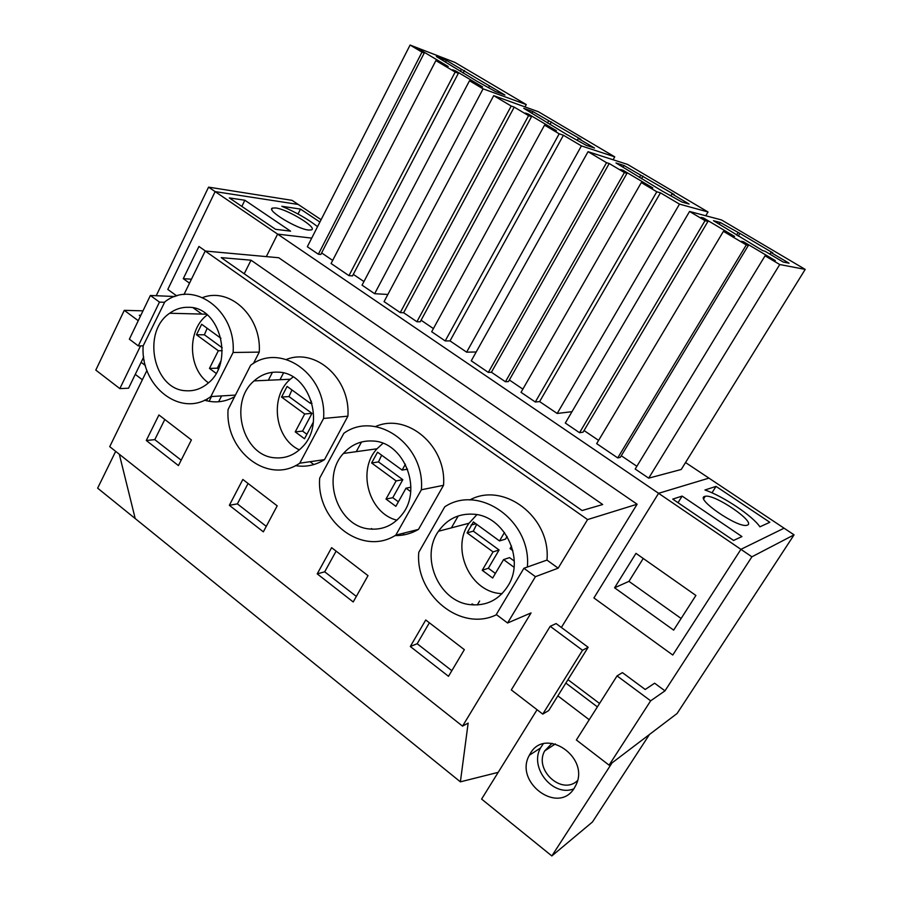 <?xml version="1.0" encoding="UTF-8"?>
<svg xmlns="http://www.w3.org/2000/svg" width="901" height="901" viewBox="0 0 901 901"><rect width="100%" height="100%" fill="white"/><g stroke="black" fill="none" stroke-linecap="round" stroke-linejoin="round"><path stroke-width="1.35" d="M202.714 297.544C230.138 286.969 261.718 316.713 259.251 352.111L233.1 352.482C236.22 310.045 193.129 279.231 164.827 301.88L143.158 345.86L138.292 345.894L159.466 302.105L150.377 295.472L129.361 339.181L138.292 345.894M164.264 302.285L159.466 302.105M143.158 345.86C140.218 386.687 181.371 418.616 210.845 396.564L233.1 352.482M186.124 390.752C194.143 391.271 201.441 388.759 208.041 383.207C234.598 362.652 220.204 306.745 188.681 307.297C181.833 307.05 175.492 309.032 169.681 313.244C141.333 332.019 153.519 389.998 186.124 390.752M174.997 296.53L150.377 295.472M205.203 251.03L587.576 519.573L637.108 504.222L278.736 257.742L205.203 251.03L183.973 294.526M207.692 398.546L206.577 400.765M119.315 454.25L135.206 518.548L460.388 781.843L498.197 772.348M146.942 370.401L109.731 446.659L462.54 726.138L468.148 723.075L460.388 781.843M259.251 352.111L253.44 363.486M204.504 400.179C214.855 403.265 224.89 402.116 234.609 396.71M587.576 519.573L558.158 568.171L535.431 576.674L507.59 622.996L531.061 612.928L462.54 726.138M472.023 603.895L474.095 604.988M458.249 515.924L451.378 527.873M558.158 568.171L546.975 560.084C551.018 517.039 503.546 481.269 469.736 499.999M410.304 646.501L448.495 676.302L464.342 649.655L425.734 619.989L410.304 646.501L417.174 643.731L451.829 670.693M146.277 440.488L178.443 465.58L191.406 439.925L158.925 414.967L146.277 440.488L154.781 439.643L181.169 460.174M317.22 573.869L353.215 601.958L368.013 575.638L331.624 547.673L317.22 573.869L324.698 571.808L356.334 596.417M361.515 441.997L356.255 451.66M395.01 535.599C403.344 535.735 411.171 533.662 418.492 529.394L443.529 485.312C446.873 445.77 406.948 412.309 375.413 426.601M371.471 528.549L372.597 529.214M229.35 505.303L242.842 479.456L277.193 505.844L263.351 531.838L229.35 505.303L237.38 503.884L266.268 526.353M295.427 465.637C305.709 467.315 315.406 465.321 324.506 459.645L299.763 463.182L323.583 418.458C327.097 374.579 280.707 341.963 250.647 365.277L228.088 409.482C224.822 451.3 268.374 485.076 299.763 463.182M272.44 372.304L268.352 380.245M324.506 459.645L347.887 416.172C350.726 379.062 315.778 347.617 286.428 359.443M235.431 395.089L210.845 396.564M582.091 510.529L221.218 257.641L251.03 260.198L602.69 504.526L582.091 510.529M321.094 219.698L298.22 204.448L215.136 191.609L208.57 187.138L292.048 200.337L298.22 204.448L215.136 191.609L277.609 234.114L311.712 238.123L277.609 234.114L658.575 493.309L593.917 597.949L672.777 655.038L593.917 597.949L658.575 493.309L708.941 478.127L794.063 534.845L677.101 713.479L609.076 765.152L576.37 739.98L617.05 675.896L622.411 672.619L645.217 689.49L654.61 683.206L664.983 690.842L650.657 700.82L609.076 765.152M277.609 234.114L266.324 256.605L277.609 234.114M201.835 314.077L193.276 307.883L201.835 314.077M176.787 295.945L167.8 289.435L176.787 295.945M215.136 191.609L167.8 289.435L215.136 191.609M208.57 187.138L156.222 295.719M144.205 360.265L142.685 359.116M637.108 504.222L561.379 627.468M567.968 679.669L599.548 703.467M685.537 462.54L708.941 478.127L658.575 493.309L740.915 549.34L784.073 528.189L740.915 549.34L751.896 556.807L664.983 690.842M740.915 549.34L672.777 655.038L740.915 549.34M164.804 419.483L154.781 439.643M251.03 260.198L244.227 273.758M283.5 372.98L279.997 379.715L283.5 372.98M140.849 315.294L139.328 315.26L140.466 316.105M142.989 310.845L124.282 310.338L138.247 320.7M143.687 357.033L128.55 388.207L119.844 388.613L95.799 370.097L124.282 310.338M765.062 255.816L779.748 264.534L648.686 478.161L635.194 469.016L765.062 255.816L775.356 260.637L743.562 241.772L743.224 242.335M636.861 466.279L621.285 455.737M743.562 241.772L741.478 241.299L748.371 245.387L620.305 457.359L617.726 457.911L596.676 443.641L723.424 231.343L746.298 244.926L617.726 457.911M598.613 440.398L584.051 430.543M723.424 231.343L734.552 236.422L703.478 217.986L701.226 217.4L707.961 221.398L583.093 432.153L579.546 432.717L565.31 423.053L689.558 211.465L705.033 220.655L579.546 432.717M648.686 478.161L681.235 469.477L805.201 269.399L721.532 219.957L689.558 211.465M348.957 275.638L331.072 263.509L435.881 60.592L455.174 72.046L348.957 275.638L352.494 275.92L458.384 73.251L452.572 69.794L455.782 70.999L455.501 71.539M332.672 260.4L321.634 252.922M424.258 52.99L421.995 52.123L318.368 254.228L320.835 254.465L424.258 52.99L418.56 49.611L421.882 50.884L421.612 51.425M318.368 254.228L307.32 246.739L410.09 45.05L421.995 52.123M410.09 45.05L454.87 62.383L526.263 104.572L483.082 88.839L374.636 293.703L387.88 294.458M374.636 293.703L362.044 285.166L469.489 80.763L482.609 86.924L455.782 70.999M363.948 281.562L353.305 274.366M433.415 328.583L421.082 320.238M531.534 116.668L528.583 115.643L416.915 321.736L420.226 321.803L531.534 116.668L525.452 113.064L528.403 114.089L528.11 114.63M416.915 321.736L403.625 312.726L400.247 312.602L384.063 301.621L493.703 95.652L538.415 111.747L614.741 156.853L613.097 159.759M476.19 351.987L466.639 352.156L450.016 340.905L445.207 340.916L431.68 331.748L544.553 125.126L559.183 133.81L445.207 340.916M522.862 389.131L509.347 379.974M626.983 173.33L624.404 172.541L505.438 381.765L508.446 381.574L626.983 173.33L620.564 169.512L623.143 170.312L622.828 170.863M505.438 381.765L491.417 372.248L488.331 372.406L471.257 360.817L588.049 151.695L627.535 164.41L708.028 211.972L705.787 215.778M571.977 411.678L557.19 413.469L539.631 401.587L535.307 402.015L521.026 392.329L641.309 182.576L656.795 191.778L535.307 402.015M313.83 464.556L310.012 461.717M119.844 388.613L140.533 345.871M421.882 50.884L448.157 66.483L435.881 60.592M526.263 104.572L525.001 106.915M483.082 88.839L469.489 80.763M455.174 72.046L458.384 73.251M489.525 85.922L446.423 60.412L436.377 56.538L476.899 81.225L495.505 91.575L504.909 95.022L489.525 85.922L488.68 87.532M446.423 60.412L445.601 62M461.413 69.276L460.31 71.393M464.443 70.436L463.08 73.037M528.583 115.643L514.223 107.118L403.625 312.726M400.247 312.602L511.194 106.036L514.223 107.118M511.194 106.036L493.703 95.652M614.741 156.853L581.404 145.906L466.639 352.156M581.404 145.906L563.418 135.24L450.016 340.905M563.418 135.24L559.183 133.81M528.403 114.089L556.446 130.735L544.553 125.126M248.068 483.465L237.38 503.884M347.887 416.172L323.583 418.458M402.961 535.048L404.099 533.032M578.284 138.45L580.908 139.34L532.851 111.566L523.763 108.323L567.011 134.632L586.157 145.286L594.514 148.057L578.284 138.45L577.383 140.083M275.143 457.821C285.516 458.632 294.571 455.039 302.308 447.031C326.061 423.83 309.291 372.428 278.172 372.169C269.151 371.708 261.121 374.613 254.093 380.886C228.212 402.432 242.774 456.266 275.143 457.821M532.851 111.566L531.973 113.188M548.641 120.914L547.481 123.054M551.378 121.872L549.937 124.507M624.404 172.541L609.211 163.52L491.417 372.248M488.331 372.406L606.542 162.687L609.211 163.52M606.542 162.687L588.049 151.695M708.028 211.972L679.489 204.122L557.19 413.469M679.489 204.122L660.456 192.825L539.631 401.587M660.456 192.825L656.795 191.778M623.143 170.312L652.797 187.915L641.309 182.576M336.118 551.119L324.698 571.808M343.878 433.257L319.697 478.116C316.071 520.981 362.27 556.818 395.809 535.126L421.375 489.761C425.283 444.734 375.954 410.034 343.878 433.257M443.529 485.312L421.375 489.761M418.492 529.394L395.809 535.126M477.282 604.965L479.614 601.012M671.955 193.884L674.218 194.548L623.988 165.502L615.991 162.957L662.19 191.046L681.899 202.015L689.085 204.031L671.955 193.884L670.986 195.551M369.613 528.988C382.891 530.182 393.85 525.182 402.488 513.998C422.625 488.635 403.693 442.121 373.16 441.028C361.436 440.285 351.525 444.418 343.439 453.44C320.846 477.395 337.695 526.623 369.613 528.988M623.988 165.502L623.053 167.147M640.656 175.368L639.417 177.542M643.044 176.112L641.512 178.792M556.108 623.571L550.207 626.308L582.519 650.274L588.162 647.278L556.108 623.571M588.162 647.278L548.698 710.562L542.762 714.11L511.306 689.907L550.207 626.308M546.975 560.084L523.909 568.261L496.282 614.516L507.59 622.996M535.431 576.674L523.909 568.261M542.762 714.11L582.519 650.274M527.355 567.044C531.714 520.755 479.095 483.747 444.756 506.812L418.774 552.324C414.978 594.683 460.602 632.479 496.541 614.707M429.383 622.782L417.174 643.731M794.063 534.845L751.896 556.807M617.05 675.896L650.657 700.82M474.174 514.257C459.183 513.153 447.29 518.83 438.494 531.252C419.855 557.021 438.708 601.485 470.04 604.639C486.81 606.283 499.728 599.582 508.783 584.558C524.742 557.73 503.997 516.16 474.174 514.257M748.371 245.387L746.298 244.926M707.961 221.398L705.033 220.655M779.748 264.534L805.201 269.399M770.929 252.471L772.799 252.877L739.856 233.382L720.226 222.468L713.457 220.7L762.888 250.726L764.836 251.154L783.206 262.033L789.062 263.205L770.929 252.471L769.904 254.161M720.226 222.468L719.235 224.135M737.851 232.886L736.522 235.093M739.856 233.382L738.212 236.107M319.9 222.04L300.495 209.088L281.844 206.295C296.057 212.321 307.962 219.112 317.557 226.658M308.547 230.048L311.453 229.89C317.985 227.863 287.622 209.28 275.695 207.951L272.429 208.086C265.818 210.046 297.048 229.079 308.547 230.048M275.56 229.316L290.572 231.163L244.869 200.247L229.316 197.905L275.56 229.316M152.37 532.435L97.646 488.162L115.666 451.367M205.484 251.052L198.941 246.457L183.275 278.679L189.525 283.151M211.521 396.519L209.1 401.305M218.628 401.756L221.601 395.922M300.495 209.088L298.017 213.999M183.275 278.679L191.463 279.175M244.869 200.247L241.84 206.408M135.274 374.365L142.369 379.772M141.119 362.315L145.41 365.558M208.469 382.835C187.735 368.734 187.014 329.518 207.298 314.9M216.116 373.329L209.471 368.408L218.324 350.759L222.243 350.703M207.162 328.268L204.392 334.789L196.474 334.755L218.324 350.759M196.474 334.755L201.666 324.27L220.982 338.325M209.471 368.408L217.31 368.171L220.97 360.896M204.392 334.789L222.232 347.809M218.335 368.926L217.31 368.171M299.369 449.869C274.726 438.832 269.32 396.767 290.291 379.242L293.095 376.956M295.235 431.883L304.684 413.987L311.971 413.356L302.578 431.106L295.235 431.883L304.515 438.753L313.39 422.04M291.958 389.953L288.996 396.575L281.562 397.059L304.684 413.987M281.562 397.059L287.104 386.416L310.316 403.31L311.994 403.186M311.419 401.215L310.316 403.31M288.996 396.575L311.971 413.356M306.892 434.293L302.578 431.106M396.924 520.181C368.779 513.525 356.796 470.164 377.001 448.788L382.948 443.326M386 499.064L396.102 480.92L402.815 479.692L392.768 497.69L386 499.064L395.843 506.351L406.013 488.173L410.676 491.586M381.652 455.196L378.488 461.92L371.617 462.99L396.102 480.92M371.617 462.99L377.542 452.201L402.128 470.097L407.579 469.162M405.394 464.229L402.128 470.097M378.488 461.92L402.815 479.692M406.013 488.173L410.879 487.227M398.377 501.823L392.768 497.69M502.037 593.725L499.492 593.466C469.184 590.56 450.973 547.977 469.038 523.233L476.888 514.651M482.226 570.288L493.05 551.896L499.086 549.993L488.342 568.238L482.226 570.288L492.667 578.014L503.569 559.6L514.02 567.258M476.685 524.326L473.295 531.151L467.067 532.874L493.05 551.896M467.067 532.874L473.397 521.938L499.503 540.927L505.506 539.113L507.083 536.433M504.459 532.48L499.503 540.927M511.543 546.107L510.067 548.608L512.849 550.635M473.295 531.151L499.086 549.993M503.569 559.6L509.538 557.618L514.234 561.053M495.381 573.43L488.342 568.238M716.036 486.394L704.965 489.986C723.165 496.203 752.583 515.834 759.903 526.826L769.814 522.287L716.036 486.394L711.981 492.824M747.436 525.114C756.221 522.152 714.437 493.759 705.235 496.293L704.74 496.417C694.705 498.444 736.917 527.727 746.647 525.339L747.436 525.114M733.572 540.442L741.962 536.568L682.125 496.091L672.732 499.109L733.572 540.442M612.038 762.899L551.84 855.95L481.607 799.074L537.064 709.729M695.899 595.448L635.971 553.36L614.583 587.79L673.655 630.126L695.899 595.448M551.84 855.95L592.453 821.994L649.475 734.461M614.583 587.79L628.966 581.359L643.235 558.462M682.125 496.091L678.014 502.69M681.122 618.48L628.966 581.359M574.354 788.015C558.293 815.225 513.829 782.192 529.337 755.252L530.329 753.495C545.082 726.769 589.964 756.975 576.032 784.906L574.354 788.015M557.865 695.876L589.22 719.73M565.839 683.071L597.374 706.891M552.054 743.291L544.688 750.927C533.741 769.916 561.931 795.752 577.496 780.615M543.19 743.911L540.499 747.999C529.112 767.607 552.966 797.284 573.779 788.871M206.442 314.201L169.681 313.244M290.291 379.242L254.093 380.886M377.001 448.788L343.439 453.44M469.038 523.233L438.494 531.252M271.798 209.347L272.429 208.086M475.931 523.774L471.054 525.08M703.715 498.715L705.235 496.293M555.365 743.899L544.688 750.927M540.499 747.999L529.337 755.252"/></g></svg>

